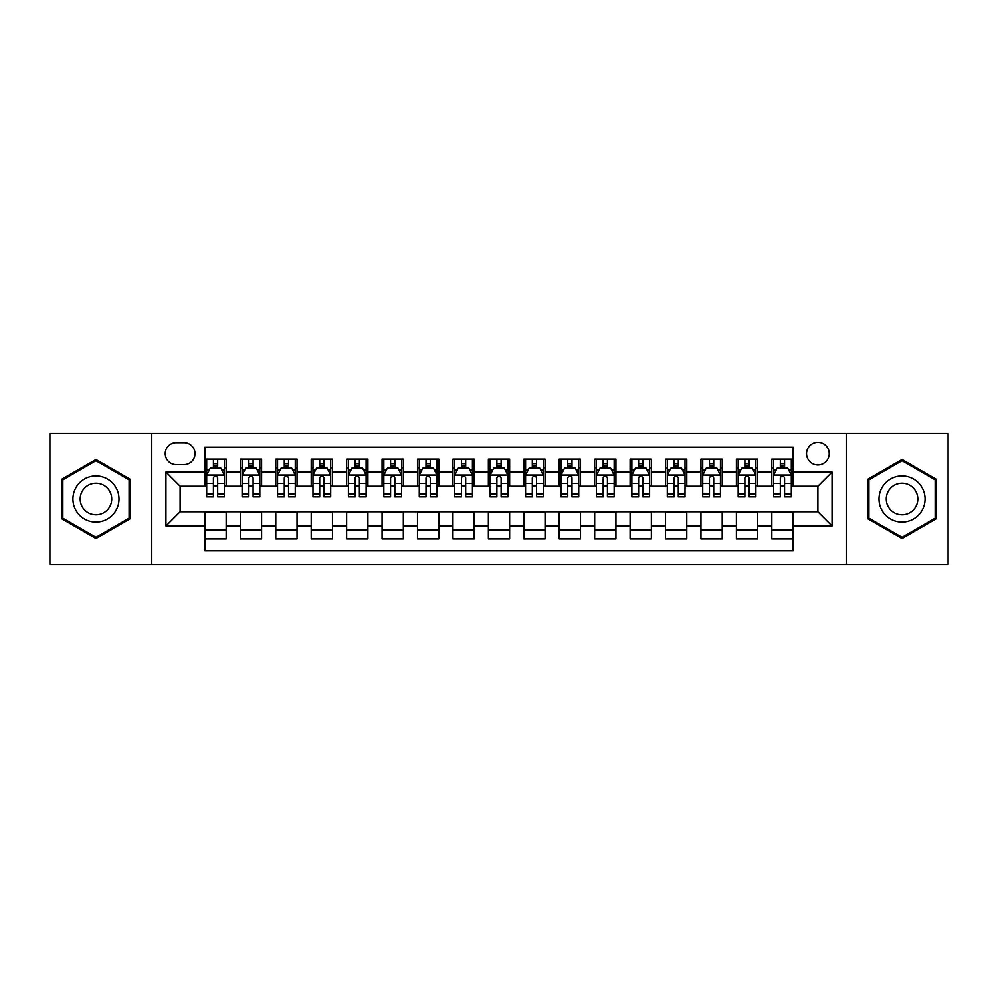 <?xml version="1.0" encoding="UTF-8"?>
<svg xmlns="http://www.w3.org/2000/svg" width="998" height="998" viewBox="0 0 998 998"><rect width="100%" height="100%" fill="white"/><g stroke="black" fill="none" stroke-linecap="round" stroke-linejoin="round"><path stroke-width="1.5" d="M817.886 442.314A11.34 11.34 0 0 0 806.546 453.641A11.34 11.34 0 0 0 817.886 464.981A11.34 11.34 0 0 0 829.226 453.641A11.34 11.34 0 0 0 817.886 442.314M846.229 564.544L948.1 564.544L948.1 433.456L846.229 433.456L846.229 564.544L151.771 564.544L151.771 433.456L49.9 433.456L49.9 564.544L151.771 564.544M793.086 459.142L771.828 459.142L771.828 472.066L757.657 472.066L757.657 486.251L771.828 486.251L771.828 472.066M757.657 472.066L757.657 459.142L736.399 459.142L736.399 472.066L722.215 472.066L722.215 486.251L736.399 486.251L736.399 472.066M722.215 472.066L722.215 459.142L700.958 459.142L700.958 472.066L686.786 472.066L686.786 486.251L700.958 486.251L700.958 472.066M686.786 472.066L686.786 459.142L665.529 459.142L665.529 472.066L651.357 472.066L651.357 486.251L665.529 486.251L665.529 472.066M651.357 472.066L651.357 459.142L630.1 459.142L630.1 472.066L615.928 472.066L615.928 486.251L630.1 486.251L630.1 472.066M615.928 472.066L615.928 459.142L594.671 459.142L594.671 472.066L580.499 472.066L580.499 486.251L594.671 486.251L594.671 472.066M580.499 472.066L580.499 459.142L559.229 459.142L559.229 472.066L545.058 472.066L545.058 486.251L559.229 486.251L559.229 472.066M545.058 472.066L545.058 459.142L523.8 459.142L523.8 472.066L509.629 472.066L509.629 486.251L523.8 486.251L523.8 472.066M509.629 472.066L509.629 459.142L488.371 459.142L488.371 472.066L474.2 472.066L474.2 486.251L488.371 486.251L488.371 472.066M474.2 472.066L474.2 459.142L452.942 459.142L452.942 472.066L438.771 472.066L438.771 486.251L452.942 486.251L452.942 472.066M438.771 472.066L438.771 459.142L417.501 459.142L417.501 472.066L403.329 472.066L403.329 486.251L417.501 486.251L417.501 472.066M403.329 472.066L403.329 459.142L382.072 459.142L382.072 472.066L367.9 472.066L367.9 486.251L382.072 486.251L382.072 472.066M367.9 472.066L367.9 459.142L346.643 459.142L346.643 472.066L332.471 472.066L332.471 486.251L346.643 486.251L346.643 472.066M332.471 472.066L332.471 459.142L311.214 459.142L311.214 472.066L297.042 472.066L297.042 486.251L311.214 486.251L311.214 472.066M297.042 472.066L297.042 459.142L275.785 459.142L275.785 472.066L261.601 472.066L261.601 486.251L275.785 486.251L275.785 472.066M261.601 472.066L261.601 459.142L240.343 459.142L240.343 486.251L226.172 486.251L226.172 459.142L204.914 459.142M204.914 538.858L226.172 538.858L226.172 511.749L240.343 511.749L240.343 538.858L261.601 538.858L261.601 511.749L275.785 511.749L275.785 525.934L261.601 525.934M275.785 525.934L275.785 538.858L297.042 538.858L297.042 511.749L311.214 511.749L311.214 525.934L297.042 525.934M311.214 525.934L311.214 538.858L332.471 538.858L332.471 511.749L346.643 511.749L346.643 525.934L332.471 525.934M346.643 525.934L346.643 538.858L367.9 538.858L367.9 511.749L382.072 511.749L382.072 525.934L367.9 525.934M382.072 525.934L382.072 538.858L403.329 538.858L403.329 511.749L417.501 511.749L417.501 525.934L403.329 525.934M417.501 525.934L417.501 538.858L438.771 538.858L438.771 511.749L452.942 511.749L452.942 525.934L438.771 525.934M452.942 525.934L452.942 538.858L474.2 538.858L474.2 511.749L488.371 511.749L488.371 525.934L474.2 525.934M488.371 525.934L488.371 538.858L509.629 538.858L509.629 511.749L523.8 511.749L523.8 525.934L509.629 525.934M523.8 525.934L523.8 538.858L545.058 538.858L545.058 511.749L559.229 511.749L559.229 525.934L545.058 525.934M559.229 525.934L559.229 538.858L580.499 538.858L580.499 511.749L594.671 511.749L594.671 525.934L580.499 525.934M594.671 525.934L594.671 538.858L615.928 538.858L615.928 511.749L630.1 511.749L630.1 525.934L615.928 525.934M630.1 525.934L630.1 538.858L651.357 538.858L651.357 511.749L665.529 511.749L665.529 525.934L651.357 525.934M665.529 525.934L665.529 538.858L686.786 538.858L686.786 511.749L700.958 511.749L700.958 525.934L686.786 525.934M700.958 525.934L700.958 538.858L722.215 538.858L722.215 511.749L736.399 511.749L736.399 525.934L722.215 525.934M736.399 525.934L736.399 538.858L757.657 538.858L757.657 511.749L771.828 511.749L771.828 525.934L757.657 525.934M176.209 464.631L184.006 464.631A10.978 10.978 0 0 0 194.997 453.641A10.978 10.978 0 0 0 184.006 442.663L176.209 442.663A10.978 10.978 0 0 0 165.231 453.641A10.978 10.978 0 0 0 176.209 464.631M846.229 433.456L151.771 433.456M793.086 472.066L793.086 447.266L204.914 447.266L204.914 486.251L180.114 486.251L180.114 511.749L204.914 511.749L204.914 550.734L793.086 550.734L793.086 511.749L817.886 511.749L817.886 486.251L793.086 486.251L793.086 472.066L832.058 472.066L832.058 525.934L793.086 525.934M204.914 525.934L165.942 525.934L165.942 472.066L204.914 472.066M771.828 525.934L771.828 538.858L793.086 538.858M204.914 468L206.686 468M213.422 468L217.676 468M224.4 468L226.172 468M204.914 485.889L206.686 485.889M213.422 485.889L217.676 485.889M224.4 485.889L226.172 485.889M204.914 512.111L226.172 512.111M204.914 530L226.172 530M240.343 485.889L242.115 485.889M248.851 485.889L253.105 485.889M259.829 485.889L261.601 485.889M240.343 468L242.115 468M248.851 468L253.105 468M259.829 468L261.601 468M240.343 512.111L261.601 512.111M240.343 530L261.601 530M275.785 512.111L297.042 512.111M275.785 530L297.042 530M275.785 468L277.556 468M284.28 468L288.534 468M295.271 468L297.042 468M275.785 485.889L277.556 485.889M284.28 485.889L288.534 485.889M295.271 485.889L297.042 485.889M311.214 512.111L332.471 512.111M311.214 530L332.471 530M311.214 468L312.985 468M319.709 468L323.963 468M330.7 468L332.471 468M311.214 485.889L312.985 485.889M319.709 485.889L323.963 485.889M330.7 485.889L332.471 485.889M346.643 512.111L367.9 512.111M346.643 530L367.9 530M346.643 468L348.414 468M355.151 468L359.392 468M366.129 468L367.9 468M346.643 485.889L348.414 485.889M355.151 485.889L359.392 485.889M366.129 485.889L367.9 485.889M382.072 512.111L403.329 512.111M382.072 530L403.329 530M382.072 468L383.843 468M390.58 468L394.834 468M401.558 468L403.329 468M382.072 485.889L383.843 485.889M390.58 485.889L394.834 485.889M401.558 485.889L403.329 485.889M417.501 512.111L438.771 512.111M417.501 530L438.771 530M417.501 468L419.272 468M426.009 468L430.263 468M436.999 468L438.771 468M417.501 485.889L419.272 485.889M426.009 485.889L430.263 485.889M436.999 485.889L438.771 485.889M452.942 512.111L474.2 512.111M452.942 530L474.2 530M452.942 468L454.714 468M461.438 468L465.692 468M472.428 468L474.2 468M452.942 485.889L454.714 485.889M461.438 485.889L465.692 485.889M472.428 485.889L474.2 485.889M488.371 512.111L509.629 512.111M488.371 530L509.629 530M488.371 468L490.143 468M496.879 468L501.121 468M507.857 468L509.629 468M488.371 485.889L490.143 485.889M496.879 485.889L501.121 485.889M507.857 485.889L509.629 485.889M523.8 512.111L545.058 512.111M523.8 530L545.058 530M523.8 468L525.572 468M532.308 468L536.562 468M543.286 468L545.058 468M523.8 485.889L525.572 485.889M532.308 485.889L536.562 485.889M543.286 485.889L545.058 485.889M559.229 512.111L580.499 512.111M559.229 530L580.499 530M559.229 468L561.001 468M567.737 468L571.991 468M578.728 468L580.499 468M559.229 485.889L561.001 485.889M567.737 485.889L571.991 485.889M578.728 485.889L580.499 485.889M594.671 512.111L615.928 512.111M594.671 530L615.928 530M594.671 468L596.442 468M603.166 468L607.42 468M614.157 468L615.928 468M594.671 485.889L596.442 485.889M603.166 485.889L607.42 485.889M614.157 485.889L615.928 485.889M630.1 512.111L651.357 512.111M630.1 530L651.357 530M630.1 468L631.871 468M638.608 468L642.849 468M649.586 468L651.357 468M630.1 485.889L631.871 485.889M638.608 485.889L642.849 485.889M649.586 485.889L651.357 485.889M665.529 512.111L686.786 512.111M665.529 530L686.786 530M665.529 468L667.3 468M674.037 468L678.291 468M685.015 468L686.786 468M665.529 485.889L667.3 485.889M674.037 485.889L678.291 485.889M685.015 485.889L686.786 485.889M700.958 512.111L722.215 512.111M700.958 530L722.215 530M700.958 468L702.729 468M709.466 468L713.72 468M720.444 468L722.215 468M700.958 485.889L702.729 485.889M709.466 485.889L713.72 485.889M720.444 485.889L722.215 485.889M736.399 512.111L757.657 512.111M736.399 530L757.657 530M736.399 468L738.171 468M744.895 468L749.149 468M755.885 468L757.657 468M736.399 485.889L738.171 485.889M744.895 485.889L749.149 485.889M755.885 485.889L757.657 485.889M771.828 512.111L793.086 512.111M771.828 530L793.086 530M771.828 468L773.6 468M780.324 468L784.578 468M791.314 468L793.086 468M771.828 485.889L773.6 485.889M780.324 485.889L784.578 485.889M791.314 485.889L793.086 485.889M180.114 486.251L165.942 472.066M180.114 511.749L165.942 525.934M832.058 472.066L817.886 486.251M832.058 525.934L817.886 511.749M95.958 538.483L130.152 518.735L130.152 479.265L95.958 459.517L61.764 479.265L61.764 518.735L95.958 538.483M936.236 479.265L902.042 459.517L867.848 479.265L867.848 518.735L902.042 538.483L936.236 518.735L936.236 479.265M217.676 463.746L213.422 463.746M224.4 493.985L217.676 493.985L217.676 496.879L224.4 496.879L224.4 475.26L220.857 468.174L210.229 468.174L206.686 475.26L206.686 496.879L213.422 496.879L213.422 493.985L206.686 493.985M206.686 475.26L206.686 459.142M224.4 475.26L224.4 459.142M213.422 468.174L213.422 459.142M217.676 459.142L217.676 468.174M217.676 493.985L217.676 477.917C216.254 475.185 214.832 475.185 213.422 477.917L213.422 493.985M95.958 475.971A23.029 23.029 0 0 0 72.929 499A23.029 23.029 0 0 0 95.958 522.029A23.029 23.029 0 0 0 118.987 499A23.029 23.029 0 0 0 95.958 475.971M95.958 483.232A15.768 15.768 0 0 0 80.189 499A15.768 15.768 0 0 0 95.958 514.768A15.768 15.768 0 0 0 111.726 499A15.768 15.768 0 0 0 95.958 483.232M129.091 518.124L95.958 537.248L62.837 518.124L62.837 479.876L95.958 460.752L129.091 479.876L129.091 518.124M882.095 487.486A23.029 23.029 0 0 0 890.528 518.948A23.029 23.029 0 0 0 921.99 510.514A23.029 23.029 0 0 0 913.557 479.052A23.029 23.029 0 0 0 882.095 487.486M888.382 491.116A15.768 15.768 0 0 0 894.158 512.66A15.768 15.768 0 0 0 915.69 506.884A15.768 15.768 0 0 0 909.927 485.34A15.768 15.768 0 0 0 888.382 491.116M935.163 479.876L935.163 518.124L902.042 537.248L868.909 518.124L868.909 479.876L902.042 460.752L935.163 479.876M253.105 463.746L248.851 463.746M259.829 493.985L253.105 493.985L253.105 496.879L259.829 496.879L259.829 475.26L256.286 468.174L245.658 468.174L242.115 475.26L242.115 496.879L248.851 496.879L248.851 493.985L242.115 493.985M242.115 475.26L242.115 459.142M259.829 475.26L259.829 459.142M248.851 468.174L248.851 459.142M253.105 459.142L253.105 468.174M253.105 493.985L253.105 477.917C251.683 475.185 250.273 475.185 248.851 477.917L248.851 493.985M288.534 463.746L284.28 463.746M295.271 493.985L288.534 493.985L288.534 496.879L295.271 496.879L295.271 475.26L291.728 468.174L281.099 468.174L277.556 475.26L277.556 496.879L284.28 496.879L284.28 493.985L277.556 493.985M277.556 475.26L277.556 459.142M295.271 475.26L295.271 459.142M284.28 468.174L284.28 459.142M288.534 459.142L288.534 468.174M288.534 493.985L288.534 477.917C287.125 475.185 285.702 475.185 284.28 477.917L284.28 493.985M323.963 463.746L319.709 463.746M330.7 493.985L323.963 493.985L323.963 496.879L330.7 496.879L330.7 475.26L327.157 468.174L316.528 468.174L312.985 475.26L312.985 496.879L319.709 496.879L319.709 493.985L312.985 493.985M312.985 475.26L312.985 459.142M330.7 475.26L330.7 459.142M319.709 468.174L319.709 459.142M323.963 459.142L323.963 468.174M323.963 493.985L323.963 477.917C322.554 475.185 321.131 475.185 319.709 477.917L319.709 493.985M359.392 463.746L355.151 463.746M366.129 493.985L359.392 493.985L359.392 496.879L366.129 496.879L366.129 475.26L362.586 468.174L351.957 468.174L348.414 475.26L348.414 496.879L355.151 496.879L355.151 493.985L348.414 493.985M348.414 475.26L348.414 459.142M366.129 475.26L366.129 459.142M355.151 468.174L355.151 459.142M359.392 459.142L359.392 468.174M359.392 493.985L359.392 477.917C357.983 475.185 356.56 475.185 355.151 477.917L355.151 493.985M394.834 463.746L390.58 463.746M401.558 493.985L394.834 493.985L394.834 496.879L401.558 496.879L401.558 475.26L398.015 468.174L387.386 468.174L383.843 475.26L383.843 496.879L390.58 496.879L390.58 493.985L383.843 493.985M383.843 475.26L383.843 459.142M401.558 475.26L401.558 459.142M390.58 468.174L390.58 459.142M394.834 459.142L394.834 468.174M394.834 493.985L394.834 477.917C393.412 475.185 392.002 475.185 390.58 477.917L390.58 493.985M430.263 463.746L426.009 463.746M436.999 493.985L430.263 493.985L430.263 496.879L436.999 496.879L436.999 475.26L433.456 468.174L422.815 468.174L419.272 475.26L419.272 496.879L426.009 496.879L426.009 493.985L419.272 493.985M419.272 475.26L419.272 459.142M436.999 475.26L436.999 459.142M426.009 468.174L426.009 459.142M430.263 459.142L430.263 468.174M430.263 493.985L430.263 477.917C428.841 475.185 427.431 475.185 426.009 477.917L426.009 493.985M465.692 463.746L461.438 463.746M472.428 493.985L465.692 493.985L465.692 496.879L472.428 496.879L472.428 475.26L468.885 468.174L458.257 468.174L454.714 475.26L454.714 496.879L461.438 496.879L461.438 493.985L454.714 493.985M454.714 475.26L454.714 459.142M472.428 475.26L472.428 459.142M461.438 468.174L461.438 459.142M465.692 459.142L465.692 468.174M465.692 493.985L465.692 477.917C464.282 475.185 462.86 475.185 461.438 477.917L461.438 493.985M501.121 463.746L496.879 463.746M507.857 493.985L501.121 493.985L501.121 496.879L507.857 496.879L507.857 475.26L504.314 468.174L493.686 468.174L490.143 475.26L490.143 496.879L496.879 496.879L496.879 493.985L490.143 493.985M490.143 475.26L490.143 459.142M507.857 475.26L507.857 459.142M496.879 468.174L496.879 459.142M501.121 459.142L501.121 468.174M501.121 493.985L501.121 477.917C499.711 475.185 498.289 475.185 496.879 477.917L496.879 493.985M536.562 463.746L532.308 463.746M543.286 493.985L536.562 493.985L536.562 496.879L543.286 496.879L543.286 475.26L539.743 468.174L529.115 468.174L525.572 475.26L525.572 496.879L532.308 496.879L532.308 493.985L525.572 493.985M525.572 475.26L525.572 459.142M543.286 475.26L543.286 459.142M532.308 468.174L532.308 459.142M536.562 459.142L536.562 468.174M536.562 493.985L536.562 477.917C535.14 475.185 533.73 475.185 532.308 477.917L532.308 493.985M571.991 463.746L567.737 463.746M578.728 493.985L571.991 493.985L571.991 496.879L578.728 496.879L578.728 475.26L575.185 468.174L564.544 468.174L561.001 475.26L561.001 496.879L567.737 496.879L567.737 493.985L561.001 493.985M561.001 475.26L561.001 459.142M578.728 475.26L578.728 459.142M567.737 468.174L567.737 459.142M571.991 459.142L571.991 468.174M571.991 493.985L571.991 477.917C570.569 475.185 569.159 475.185 567.737 477.917L567.737 493.985M607.42 463.746L603.166 463.746M614.157 493.985L607.42 493.985L607.42 496.879L614.157 496.879L614.157 475.26L610.614 468.174L599.985 468.174L596.442 475.26L596.442 496.879L603.166 496.879L603.166 493.985L596.442 493.985M596.442 475.26L596.442 459.142M614.157 475.26L614.157 459.142M603.166 468.174L603.166 459.142M607.42 459.142L607.42 468.174M607.42 493.985L607.42 477.917C606.011 475.185 604.588 475.185 603.166 477.917L603.166 493.985M642.849 463.746L638.608 463.746M649.586 493.985L642.849 493.985L642.849 496.879L649.586 496.879L649.586 475.26L646.043 468.174L635.414 468.174L631.871 475.26L631.871 496.879L638.608 496.879L638.608 493.985L631.871 493.985M631.871 475.26L631.871 459.142M649.586 475.26L649.586 459.142M638.608 468.174L638.608 459.142M642.849 459.142L642.849 468.174M642.849 493.985L642.849 477.917C641.44 475.185 640.017 475.185 638.608 477.917L638.608 493.985M678.291 463.746L674.037 463.746M685.015 493.985L678.291 493.985L678.291 496.879L685.015 496.879L685.015 475.26L681.472 468.174L670.843 468.174L667.3 475.26L667.3 496.879L674.037 496.879L674.037 493.985L667.3 493.985M667.3 475.26L667.3 459.142M685.015 475.26L685.015 459.142M674.037 468.174L674.037 459.142M678.291 459.142L678.291 468.174M678.291 493.985L678.291 477.917C676.869 475.185 675.459 475.185 674.037 477.917L674.037 493.985M713.72 463.746L709.466 463.746M720.444 493.985L713.72 493.985L713.72 496.879L720.444 496.879L720.444 475.26L716.901 468.174L706.272 468.174L702.729 475.26L702.729 496.879L709.466 496.879L709.466 493.985L702.729 493.985M702.729 475.26L702.729 459.142M720.444 475.26L720.444 459.142M709.466 468.174L709.466 459.142M713.72 459.142L713.72 468.174M713.72 493.985L713.72 477.917C712.298 475.185 710.888 475.185 709.466 477.917L709.466 493.985M749.149 463.746L744.895 463.746M755.885 493.985L749.149 493.985L749.149 496.879L755.885 496.879L755.885 475.26L752.342 468.174L741.714 468.174L738.171 475.26L738.171 496.879L744.895 496.879L744.895 493.985L738.171 493.985M738.171 475.26L738.171 459.142M755.885 475.26L755.885 459.142M744.895 468.174L744.895 459.142M749.149 459.142L749.149 468.174M749.149 493.985L749.149 477.917C747.739 475.185 746.317 475.185 744.895 477.917L744.895 493.985M784.578 463.746L780.324 463.746M791.314 493.985L784.578 493.985L784.578 496.879L791.314 496.879L791.314 475.26L787.771 468.174L777.143 468.174L773.6 475.26L773.6 496.879L780.324 496.879L780.324 493.985L773.6 493.985M773.6 475.26L773.6 459.142M791.314 475.26L791.314 459.142M780.324 468.174L780.324 459.142M784.578 459.142L784.578 468.174M784.578 493.985L784.578 477.917C783.168 475.185 781.746 475.185 780.324 477.917L780.324 493.985M240.343 525.934L226.172 525.934M240.343 472.066L226.172 472.066M224.313 475.085L206.773 475.085M206.686 470.12L209.256 470.12M221.83 470.12L224.4 470.12M213.422 483.469L206.686 483.469M224.4 483.469L217.676 483.469M217.676 466.004L213.422 466.004M259.742 475.085L242.202 475.085M242.115 470.12L244.685 470.12M257.272 470.12L259.829 470.12M248.851 483.469L242.115 483.469M259.829 483.469L253.105 483.469M253.105 466.004L248.851 466.004M295.183 475.085L277.644 475.085M277.556 470.12L280.114 470.12M292.701 470.12L295.271 470.12M284.28 483.469L277.556 483.469M295.271 483.469L288.534 483.469M288.534 466.004L284.28 466.004M330.612 475.085L313.073 475.085M312.985 470.12L315.555 470.12M328.13 470.12L330.7 470.12M319.709 483.469L312.985 483.469M330.7 483.469L323.963 483.469M323.963 466.004L319.709 466.004M366.041 475.085L348.502 475.085M348.414 470.12L350.984 470.12M363.559 470.12L366.129 470.12M355.151 483.469L348.414 483.469M366.129 483.469L359.392 483.469M359.392 466.004L355.151 466.004M401.47 475.085L383.931 475.085M383.843 470.12L386.413 470.12M398.988 470.12L401.558 470.12M390.58 483.469L383.843 483.469M401.558 483.469L394.834 483.469M394.834 466.004L390.58 466.004M436.899 475.085L419.372 475.085M419.272 470.12L421.842 470.12M434.429 470.12L436.999 470.12M426.009 483.469L419.272 483.469M436.999 483.469L430.263 483.469M430.263 466.004L426.009 466.004M472.341 475.085L454.801 475.085M454.714 470.12L457.284 470.12M469.858 470.12L472.428 470.12M461.438 483.469L454.714 483.469M472.428 483.469L465.692 483.469M465.692 466.004L461.438 466.004M507.77 475.085L490.23 475.085M490.143 470.12L492.713 470.12M505.287 470.12L507.857 470.12M496.879 483.469L490.143 483.469M507.857 483.469L501.121 483.469M501.121 466.004L496.879 466.004M543.199 475.085L525.659 475.085M525.572 470.12L528.142 470.12M540.716 470.12L543.286 470.12M532.308 483.469L525.572 483.469M543.286 483.469L536.562 483.469M536.562 466.004L532.308 466.004M578.628 475.085L561.101 475.085M561.001 470.12L563.571 470.12M576.158 470.12L578.728 470.12M567.737 483.469L561.001 483.469M578.728 483.469L571.991 483.469M571.991 466.004L567.737 466.004M614.069 475.085L596.53 475.085M596.442 470.12L599.012 470.12M611.587 470.12L614.157 470.12M603.166 483.469L596.442 483.469M614.157 483.469L607.42 483.469M607.42 466.004L603.166 466.004M649.498 475.085L631.959 475.085M631.871 470.12L634.441 470.12M647.016 470.12L649.586 470.12M638.608 483.469L631.871 483.469M649.586 483.469L642.849 483.469M642.849 466.004L638.608 466.004M684.927 475.085L667.388 475.085M667.3 470.12L669.87 470.12M682.445 470.12L685.015 470.12M674.037 483.469L667.3 483.469M685.015 483.469L678.291 483.469M678.291 466.004L674.037 466.004M720.356 475.085L702.817 475.085M702.729 470.12L705.299 470.12M717.886 470.12L720.444 470.12M709.466 483.469L702.729 483.469M720.444 483.469L713.72 483.469M713.72 466.004L709.466 466.004M755.798 475.085L738.258 475.085M738.171 470.12L740.728 470.12M753.315 470.12L755.885 470.12M744.895 483.469L738.171 483.469M755.885 483.469L749.149 483.469M749.149 466.004L744.895 466.004M791.227 475.085L773.687 475.085M773.6 470.12L776.17 470.12M788.744 470.12L791.314 470.12M780.324 483.469L773.6 483.469M791.314 483.469L784.578 483.469M784.578 466.004L780.324 466.004"/></g></svg>
